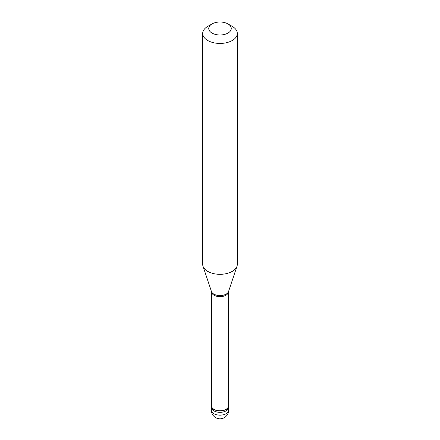 <?xml version="1.0" encoding="UTF-8"?>
<svg xmlns="http://www.w3.org/2000/svg" width="440" height="440" viewBox="0 0 440 440"><rect width="100%" height="100%" fill="white"/><g stroke="black" fill="none" stroke-linecap="round" stroke-linejoin="round"><path stroke-width="0.66" d="M211.343 410.157A8.657 8.657 0 0 0 224.329 417.654A8.657 8.657 0 0 0 228.657 410.157A8.657 5 180 0 1 226.122 413.694A8.657 5 0 0 1 216.689 414.772A8.657 5 0 0 1 211.343 410.157L211.343 407.33A8.657 5 0 0 0 216.689 411.945A8.657 5 0 0 0 226.122 410.861A8.657 5 180 0 0 228.657 407.33A8.657 5 180 0 1 226.122 410.861A8.657 5 0 0 1 216.689 411.945A8.657 5 0 0 1 211.343 407.33L211.343 405.917A8.657 5 0 0 0 216.689 410.531A8.657 5 0 0 0 226.122 409.448A8.657 5 180 0 0 228.657 405.917A8.657 5 180 0 0 228.443 404.806M211.558 404.806A8.657 5 0 0 0 211.343 405.917M211.558 291.945L211.558 405.917A8.443 4.873 0 0 0 216.772 410.416A8.443 4.873 0 0 0 225.968 409.36A8.443 4.873 180 0 0 228.443 405.917L228.443 291.945M211.459 291.511L211.574 292.072A8.443 4.873 0 0 0 217.014 296.329A8.443 4.873 0 0 0 225.968 295.218A8.443 4.873 180 0 0 228.426 292.072L228.542 291.511A8.701 5.022 180 0 1 226.155 294.113A8.701 5.022 0 0 1 217.448 295.361A8.701 5.022 0 0 1 211.459 291.511L203 266.216A17.314 9.994 0 0 0 214.929 273.878A17.314 9.994 0 0 0 232.243 271.387A17.314 9.994 180 0 0 237.001 266.216A17.314 9.994 180 0 0 237.314 264.319L237.314 33.446A17.314 9.994 180 0 1 232.243 40.513A17.314 9.994 0 0 1 213.373 42.68A17.314 9.994 0 0 1 202.686 33.446A17.314 9.994 0 0 1 207.757 26.378L212.042 23.903A11.253 6.496 0 0 0 212.042 33.094A11.253 6.496 0 0 0 227.959 33.094A11.253 6.496 180 0 0 227.959 23.903L232.243 26.378A17.314 9.994 180 0 1 237.314 33.446M202.686 33.446L202.686 264.319A17.314 9.994 0 0 0 203 266.216M207.757 26.378L212.042 23.903A11.253 6.496 180 0 1 227.959 23.903M228.657 410.157L228.657 405.917M228.542 291.511L237.001 266.216"/></g></svg>
